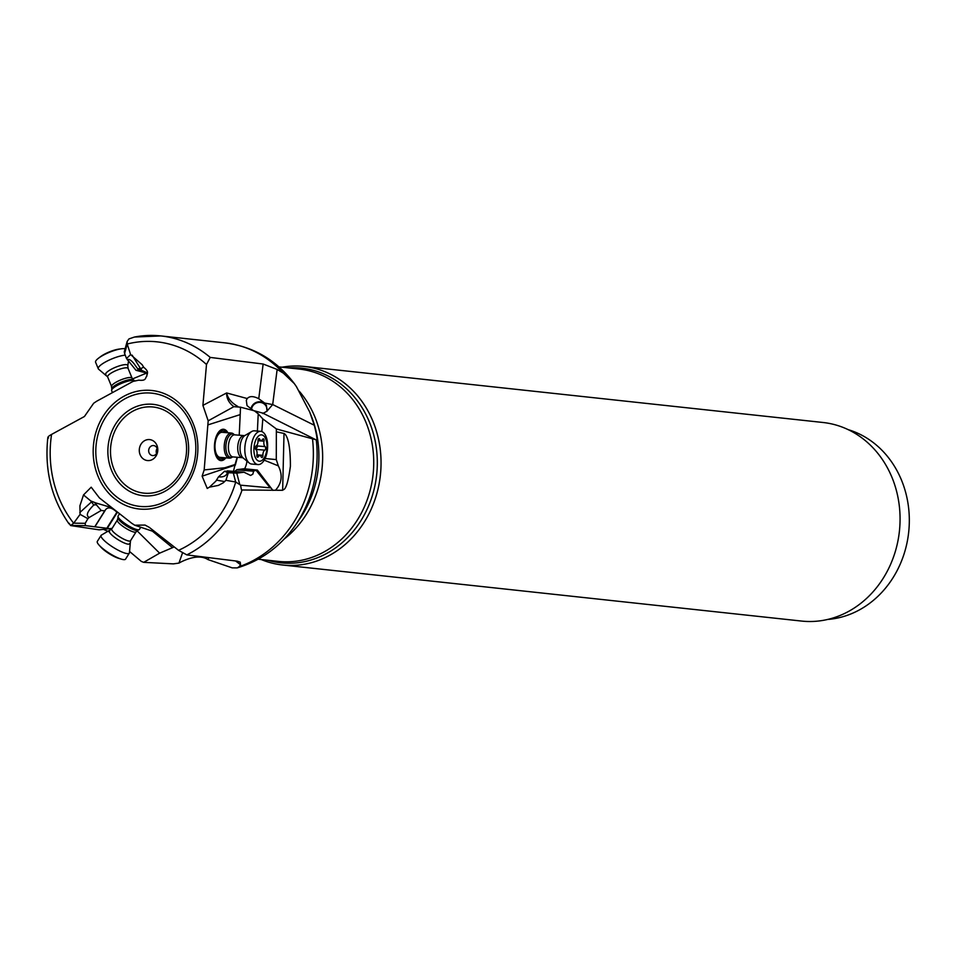 <?xml version="1.0" encoding="UTF-8"?>
<svg xmlns="http://www.w3.org/2000/svg" width="957" height="957" viewBox="0 0 957 957"><rect width="100%" height="100%" fill="white"/><g stroke="black" fill="none" stroke-linecap="round" stroke-linejoin="round"><path stroke-width="1.44" d="M277.147 369.45L283.356 373.158A114.804 100.7 -83.8 0 0 224.811 342.845L160.872 335.931A114.804 100.7 96.2 0 1 210.217 357.416L263.151 364.031L277.147 369.45L272.697 404.548L267.015 411.139L266.417 405.457L264.622 403.029L258.749 398.71C253.461 395.995 249.61 395.947 247.217 398.543L246.308 400.361L247.026 405.636L253.629 410.72M316.54 440.435L316.312 440.22C317.652 440.938 316.97 435.949 314.303 425.255L309.673 411.941L296.467 386.7L294.337 383.613L283.356 373.158M265.077 458.511L276.274 459.611L278.331 465.868C282.877 475.019 281.92 483.153 275.437 490.271L242.085 489.984A114.804 100.7 96.2 0 1 190.18 553.134A114.804 100.7 96.2 0 1 186.818 554.893L237.169 561.161L240.219 562.166L240.578 564.726L239.226 566.64L237.252 567.896L232.228 567.872L208.028 559.618C201.676 555.527 192.68 556.304 181.029 561.95L178.947 563.099L173.384 563.876L143.694 562.345L141.289 561.388L129.482 551.399M257.397 431.069L258.223 413.819L254.299 410.792L262.888 413.149L315.834 439.73L276.358 428.939L276.274 459.611M284.014 433.461C283.762 433.413 290.509 434.227 290.402 466.322C286.645 493.609 283.14 488.704 282.65 490.283L284.014 433.461L276.944 431.942M275.437 490.271L282.65 490.283M272.889 490.379L257.373 470.054L253.665 470.988L252.851 474.146L250.602 475.45L244.023 472.22L236.786 473.141L228.364 472.734L225.912 480.318L223.208 482.854L218.352 485.414L209.475 487.137L207.238 488.453L202.118 476.179L204.176 469.923L208.183 420.817L202.908 405.385L206.497 364.509L210.217 357.416M266.871 411.39A7.859 7.584 -29.4 0 0 257.768 402.562A7.859 7.584 -29.4 0 0 251.464 409.728M848.153 429.633A96.717 84.838 96.2 0 1 901.745 480.749A96.717 84.838 96.2 0 1 827.649 619.454M282.578 565.001L801.595 621.069A99.863 87.601 -83.8 0 0 848.548 611.427A99.863 87.601 -83.8 0 0 899.066 503.968A99.863 87.601 -83.8 0 0 823.044 422.492L304.039 366.423A99.863 87.601 96.2 0 1 380.049 447.9A99.863 87.601 96.2 0 1 329.531 555.371A99.863 87.601 96.2 0 1 282.578 565.001A99.863 87.601 96.2 0 1 261.237 559.534M282.004 367.213A99.863 87.601 96.2 0 1 304.039 366.423M48.568 437.923C47.204 437.457 48.197 436.284 51.558 434.418L84.419 416.51L93.678 403.232L96.765 401.174L133.011 381.424L138.765 380.168C146.756 381.065 144.95 377.788 146.864 376.101C146.577 373.457 149.998 372.405 143.61 367.189L141.289 368.361L141.361 370.251L135.978 370.299L147.366 373.218M112.125 528.372L99.157 529.843L70.591 525.56L73.653 523.228L80.089 514.364L79.921 505.775L83.51 494.936L91.202 487.197L99.408 497.903L131.707 523.252L134.746 525.214L145.033 525.058L149.268 527.355L178.552 550.323L186.818 554.893M69.071 523.216L70.591 525.56M242.085 489.984C241.643 490.75 241.164 489.147 240.65 485.187L235.733 482.005L225.912 480.318M127.233 344.077L130.595 354.58L126.527 358.516L124.613 353.54L127.221 344.018A108.512 95.186 96.2 0 1 206.497 364.509M130.595 354.58L142.21 364.761L143.61 367.189M155.429 532.188L134.746 525.214M182.476 553.002L178.947 563.099M152.438 531.183L172.523 547.667L174.174 546.902M172.523 547.667L159.616 553.17L143.694 562.345M159.616 553.17L137.042 530.788M108.368 531.566L103.643 529.424M110.833 528.743L85.412 525.632L85.197 523.312L73.689 523.18M118.046 512.533L117.292 512.438L107.316 528.312M111.813 507.641L95.927 502.975L96.478 504.937L101.203 510.464L104.72 510.894L105.414 509.914C107.926 506.624 111.754 507.389 116.898 512.198L117.292 512.438M80.089 514.364L87.9 518.682L85.197 523.312M87.9 518.682L89.216 517.486C85.699 515.679 87.219 511.517 93.774 505.021L90.748 500.93L83.51 494.936M90.748 500.93L95.927 502.975M94.946 502.664L95.544 504.806L96.478 504.937M89.216 517.486L101.203 510.464M95.544 504.806L93.774 505.021M228.364 472.734L227.443 472.567C226.426 475.904 223.448 477.34 218.495 476.861L215.827 481.18L209.475 487.137M233.448 471.358L234.979 465.162L202.118 476.179M224.763 468.416L224.907 467.758L204.176 469.923M237.145 457.255L235.051 464.516L224.907 467.758M208.136 424.824L240.207 414.608L239.226 435.208M227.898 432.767A15.731 7.74 94.6 0 0 223.519 429.262A15.731 7.74 94.6 0 0 216.198 436.583A15.731 7.74 94.6 0 0 214.942 452.29A15.731 7.74 94.6 0 0 220.971 460.616A15.731 7.74 94.6 0 0 225.852 457.853M240.207 414.608L240.506 407.18L233.867 406.677L208.183 420.817M237.743 406.378C231.558 402.933 227.85 398.459 226.63 392.956C226.534 398.411 228.95 402.981 233.867 406.677M250.878 409.393A8.493 8.194 150.6 0 1 266.536 405.672M267.015 411.139L263.689 413.053L262.218 412.969M262.804 413.568L263.689 413.053M309.673 411.941L310.953 415.087A99.672 87.422 -83.8 0 1 299.744 518.933L295.629 524.914A111.861 98.116 -83.8 0 0 316.312 440.22L315.834 439.73M258.223 413.819L262.804 418.903L276.358 428.939M262.804 418.903L261.811 431.571M246.93 461.083A12.585 7.249 -69.2 0 1 244.633 468.81M278.331 465.868L264.204 460.161M235.314 465.186L237.42 457.279M270.364 487.855L240.65 485.187M269.647 487.245L256.368 470.653M227.443 472.567L224.584 471.215L218.495 476.861M243.975 472.22L224.584 471.215M227.299 470.868L244.035 472.22M234.704 471.466L236.989 469.636L253.665 470.988M257.373 470.054L243.987 468.751L236.989 469.636M235.051 464.516L234.979 465.162M240.506 407.18L254.299 410.792M134.447 337.043L160.872 335.931A114.804 100.7 96.2 0 0 134.447 337.043L128.98 338.898L127.161 341.434L127.221 344.018M124.613 353.54L124.278 351.829L127.161 341.434M126.527 358.516L135.978 370.299M132.126 355.131L140.464 368.505L137.7 368.816L133.896 363.54C130.69 359.736 128.549 358.564 127.46 360.011M140.464 368.505L141.289 368.361M137.7 368.816L139.232 370.036M147.354 372.883L141.361 370.251M111.802 388.937L111.395 386.054M145.99 373.338L147.127 373.589L145.99 373.338L132.509 378.924M223.244 429.25A15.731 7.74 -85.4 0 1 227.347 432.731M225.302 457.805A15.731 7.74 -85.4 0 1 220.696 460.58M225.9 432.612A14.152 6.962 94.6 0 0 214.775 444.144A14.152 6.962 94.6 0 0 223.866 457.685M229.417 458.14L220.182 457.386A12.585 6.185 -85.4 0 1 215.05 444.192A12.585 6.185 94.6 0 1 222.227 432.313L231.462 433.054A12.585 6.185 -85.4 0 1 233.412 433.904L234.429 434.753A11.747 5.778 94.6 0 0 227.826 437.947A11.747 5.778 94.6 0 0 226.247 451.202A11.747 5.778 -85.4 0 0 232.623 456.944L231.486 457.613A12.585 6.185 -85.4 0 1 229.417 458.14A12.585 6.185 -85.4 0 1 224.596 451.489A12.585 6.185 -85.4 0 1 225.601 438.916A12.585 6.185 -85.4 0 1 231.462 433.054M144.71 440.615A10.539 9.247 -83.8 0 0 140.105 454.683A10.539 9.247 -83.8 0 0 152.354 459.539A10.539 9.247 -83.8 0 0 156.972 445.46A10.539 9.247 -83.8 0 0 144.71 440.615M151.266 446.046A5.036 4.414 96.2 0 1 153.634 445.567A5.036 4.414 96.2 0 1 157.462 449.67A5.036 4.414 96.2 0 1 154.914 455.089A5.036 4.414 96.2 0 1 152.546 455.568A5.036 4.414 96.2 0 1 148.718 451.465A5.036 4.414 96.2 0 1 151.266 446.046M156.577 453.546A5.036 4.414 96.2 0 1 157.139 448.414M134.877 381.018A12.585 2.991 157.7 0 0 134.662 380.79A12.585 2.991 157.7 0 0 123.381 382.644A12.585 2.991 157.7 0 0 111.598 390.229A12.585 2.991 157.7 0 0 111.646 390.671L112.448 392.633M125.235 355.167A16.676 3.972 157.7 0 0 113.811 358.121A16.676 3.972 157.7 0 0 98.26 368.744A16.676 3.972 157.7 0 0 98.619 369.199L107.627 376.855L111.586 386.532A11.077 2.632 -22.3 0 1 121.91 379.474A11.077 2.632 157.7 0 1 132.078 378.147L133.37 379.833A11.747 2.799 157.7 0 0 122.843 381.568A11.747 2.799 -22.3 0 0 111.849 388.638L111.598 390.229M98.595 358.133L100.712 356.542A13.219 3.146 157.7 0 1 110.653 351.386A13.219 3.146 157.7 0 1 118.812 349.138L121.431 348.791A16.676 3.972 -22.3 0 0 111.144 351.614A16.676 3.972 157.7 0 0 98.595 358.133A16.676 3.972 157.7 0 0 95.521 361.83A16.676 3.972 157.7 0 0 95.592 362.248L98.26 368.744M121.431 348.791A16.676 3.972 -22.3 0 1 125.128 348.767M119.553 513.706L118.094 516.014A12.585 2.751 32.1 0 0 117.998 516.373A12.585 2.751 32.1 0 0 119.051 518.407A12.585 2.751 32.1 0 0 129.721 526.482A12.585 2.751 32.1 0 0 139.124 529.652A12.585 2.751 32.1 0 0 139.411 529.4L140.763 527.235M130.487 540.765A11.077 2.416 32.1 0 1 122.568 538.528A11.077 2.416 32.1 0 1 112.579 531.087A11.077 2.416 32.1 0 1 111.73 528.982L101.454 535.083A16.676 3.649 32.1 0 0 101.083 535.418A16.676 3.649 32.1 0 0 102.351 538.576A16.676 3.649 32.1 0 0 117.4 549.785A16.676 3.649 32.1 0 0 129.315 553.146A16.676 3.649 32.1 0 0 129.446 552.679L130.487 540.765L136.073 531.877A11.077 2.416 -147.9 0 1 128.154 529.64A11.077 2.416 -147.9 0 1 118.166 522.199A11.077 2.416 32.1 0 1 117.316 520.094L117.962 517.988A11.747 2.572 32.1 0 0 118.943 519.89A11.747 2.572 -147.9 0 0 128.908 527.427A11.747 2.572 -147.9 0 0 137.688 530.381L139.124 529.652M101.083 535.418L97.327 541.387A16.676 3.649 -147.9 0 0 98.595 544.557A16.676 3.649 32.1 0 0 99.133 545.179A16.676 3.649 32.1 0 0 117.603 557.716A16.676 3.649 32.1 0 0 121.372 559.151A16.676 3.649 32.1 0 0 125.558 559.127L129.315 553.146M100.605 546.782A13.219 2.895 32.1 0 0 101.035 547.272A13.219 2.895 32.1 0 0 115.677 557.213A13.219 2.895 32.1 0 0 118.656 558.338L121.372 559.151M251.739 464.061A16.676 8.194 -85.4 0 1 249.155 462.937A16.676 8.194 -85.4 0 1 245.351 455.245A16.676 8.194 -85.4 0 1 251.703 431.523A16.676 8.194 -85.4 0 1 254.442 430.829L260.723 431.344A16.676 8.194 -85.4 0 1 267.111 440.148A16.676 8.194 94.6 0 1 265.783 456.8A16.676 8.194 94.6 0 1 258.019 464.576L251.739 464.061M258.019 464.576A16.676 8.194 94.6 0 1 251.631 455.759A16.676 8.194 -85.4 0 1 256.416 433.27A16.676 8.194 -85.4 0 1 260.723 431.344M254.335 454.228A13.219 6.496 -85.4 0 1 258.127 436.404A13.219 6.496 -85.4 0 1 266.596 441.859A13.219 6.496 -85.4 0 1 262.804 459.683A13.219 6.496 -85.4 0 1 254.335 454.228M264.048 439.813A1.842 0.909 94.6 0 0 263.342 438.844A1.842 0.909 94.6 0 0 262.661 439.335A4.354 2.141 -85.4 0 1 261.058 440.471A4.354 2.141 -85.4 0 1 259.658 439.119A1.842 0.909 94.6 0 0 259.072 438.545A1.842 0.909 94.6 0 0 258.019 440.77A4.354 2.141 -85.4 0 1 256.093 445.95A1.842 0.909 94.6 0 0 255.292 447.673A1.842 0.909 94.6 0 0 255.818 449.491A4.354 2.141 -85.4 0 1 256.943 451.596A4.354 2.141 -85.4 0 1 256.895 454.886A1.842 0.909 94.6 0 0 257.589 457.243A1.842 0.909 94.6 0 0 258.27 456.752A4.354 2.141 -85.4 0 1 259.873 455.616A4.354 2.141 -85.4 0 1 261.273 456.968A1.842 0.909 94.6 0 0 261.859 457.542A1.842 0.909 94.6 0 0 262.912 455.317A4.354 2.141 -85.4 0 1 264.838 450.137A1.842 0.909 94.6 0 0 265.591 447.493A1.842 0.909 94.6 0 0 265.113 446.596A4.354 2.141 -85.4 0 1 264.024 441.201A1.842 0.909 94.6 0 0 264.048 439.813M256.285 445.854L257.301 446.811L255.83 449.491M264.622 403.029A37.742 2.991 -172.8 0 0 272.697 404.548L314.303 425.255M263.151 364.031L258.749 398.71M240.578 564.726L235.578 560.969M208.028 559.618L208.829 557.632M239.226 566.64A114.804 100.7 -83.8 0 0 254.131 560.048A114.804 100.7 -83.8 0 0 254.203 560.001A114.804 100.7 -83.8 0 0 312.568 439.442M288.476 367.907A97.901 85.879 96.2 0 1 375.072 440.627A97.901 85.879 96.2 0 1 326.804 553.385A97.901 85.879 96.2 0 1 267.697 560.228M278.954 366.878L299.146 369.055A96.717 84.838 96.2 0 1 372.763 447.972A96.717 84.838 96.2 0 1 323.837 552.045A96.717 84.838 96.2 0 1 278.367 561.388L258.175 559.199M299.242 391.198A96.717 84.838 96.2 0 1 284.253 538.97M73.653 523.228A108.512 95.186 96.2 0 1 51.558 434.418M235.733 482.005A108.512 95.186 96.2 0 1 178.552 550.323M123.92 396.258A59.585 52.264 -83.8 0 0 97.841 475.82A59.585 52.264 -83.8 0 0 167.14 503.238A59.585 52.264 -83.8 0 0 193.218 423.676A59.585 52.264 -83.8 0 0 123.92 396.258M116.898 512.198L106.801 528.276M71.153 525.465L85.412 525.632M91.525 501.899L79.79 512.569M94.743 526.781L104.72 510.894M104.959 510.775L94.875 526.828L104.923 510.823M239.669 484.146L236.786 473.141M233.352 473.105L235.673 482.005M216.485 480.139L224.692 481.562M247.217 398.543L226.63 392.956L202.908 405.385M236.63 469.851L253.521 471.227M138.801 369.713L141.122 369.94M146.947 373.063L147.33 374.02M125.164 398.674A56.93 49.931 96.2 0 1 191.376 424.872A56.93 49.931 96.2 0 1 166.458 500.882A56.93 49.931 96.2 0 1 100.258 474.696A56.93 49.931 96.2 0 1 125.164 398.674M164.927 491.312A45.96 40.314 96.2 0 1 111.467 470.162A45.96 40.314 96.2 0 1 131.588 408.783A45.96 40.314 96.2 0 1 185.036 429.932A45.96 40.314 96.2 0 1 164.927 491.312M132.832 411.199A43.304 37.981 96.2 0 1 183.194 431.128A43.304 37.981 96.2 0 1 164.245 488.955A43.304 37.981 96.2 0 1 113.883 469.026A43.304 37.981 96.2 0 1 132.832 411.199M132.078 378.147L128.118 368.469A11.077 2.632 157.7 0 0 117.95 369.797A11.077 2.632 157.7 0 0 107.627 376.855M128.118 368.469L127.783 365.741A11.915 2.835 157.7 0 0 116.802 366.758A11.915 2.835 157.7 0 0 105.952 374.677M109.648 530.908A11.915 2.608 32.1 0 0 110.294 533.396A11.915 2.608 32.1 0 0 121.695 541.758A11.915 2.608 32.1 0 0 129.662 543.468M242.312 457.673L243.126 457.936A11.915 5.862 -85.4 0 1 240.41 452.434A11.915 5.862 -85.4 0 1 244.956 435.483L244.119 435.602A11.077 5.443 -85.4 0 0 238.951 440.758A11.077 5.443 -85.4 0 0 238.078 451.824A11.077 5.443 -85.4 0 0 242.312 457.673L232.982 456.92A11.077 5.443 -85.4 0 1 228.735 451.058A11.077 5.443 94.6 0 1 229.62 440.005A11.077 5.443 94.6 0 1 234.776 434.849L234.465 434.789M259.658 439.119L258.402 439.012M258.007 440.71L264.024 441.201M256.38 445.89L265.113 446.596M256.093 449.419L264.838 450.137M256.907 454.826L262.912 455.317M256.99 456.656L258.27 456.752M224.811 342.845C253.306 346.47 276.477 360.059 294.337 383.613M47.85 437.409C44.357 469.767 51.415 498.585 69.012 523.862M295.629 524.914C280.724 546.303 261.261 560.635 237.252 567.884M147.33 374.115L146.888 373.039M133.37 379.833L134.662 380.79M111.586 386.532L111.849 388.638M127.783 365.741L128.477 361.244M117.962 517.988L117.998 516.373M111.73 528.982L117.316 520.094M136.073 531.877L137.688 530.381M101.035 547.272L99.133 545.179M244.119 435.602L234.776 434.849M243.126 457.936L249.155 462.937M244.956 435.483L251.703 431.523M258.031 440.232L261.058 440.471M256.835 455.365L259.873 455.616"/></g></svg>
